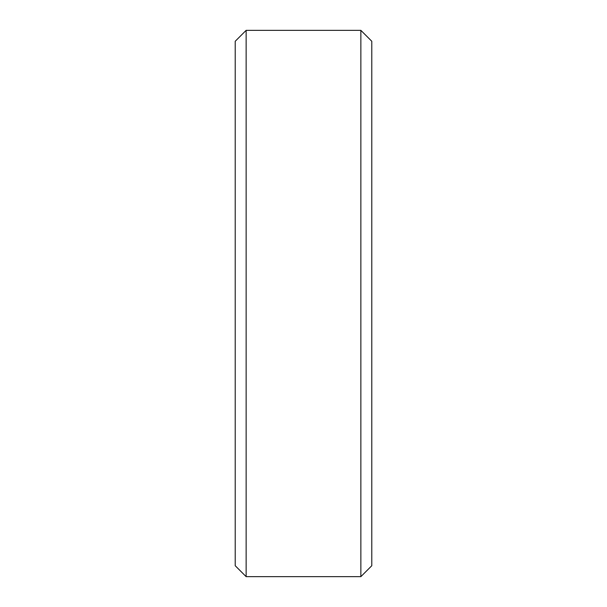 <?xml version="1.0" encoding="UTF-8"?>
<svg xmlns="http://www.w3.org/2000/svg" width="607" height="607" viewBox="0 0 607 607"><rect width="100%" height="100%" fill="white"/><g stroke="black" fill="none" stroke-linecap="round" stroke-linejoin="round"><path stroke-width="0.91" d="M235.213 41.276L246.138 30.35L360.862 30.35L371.788 41.276L371.788 565.724L360.862 576.65L246.138 576.65L235.213 565.724L235.213 41.276M246.138 576.65L246.138 30.35M360.862 576.65L360.862 30.35"/></g></svg>
